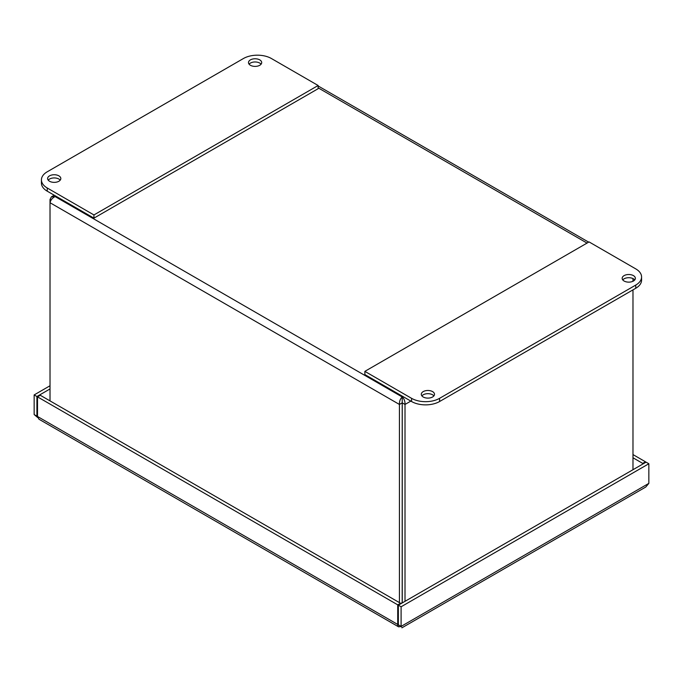 <?xml version="1.0" encoding="UTF-8"?>
<svg xmlns="http://www.w3.org/2000/svg" width="683" height="683" viewBox="0 0 683 683"><rect width="100%" height="100%" fill="white"/><g stroke="black" fill="none" stroke-linecap="round" stroke-linejoin="round"><path stroke-width="1.02" d="M401.1 606.777L648.85 463.748L646.084 462.152L398.334 605.181L401.1 606.777L401.1 626.405C402.176 628.266 402.176 628.266 401.1 626.405C402.176 628.266 402.176 628.266 401.1 626.405L648.85 483.368L648.85 463.748M401.1 626.405L398.334 624.808L398.334 605.181M398.334 624.117L397.737 624.458L397.788 625.551L398.607 626.84L400.93 626.516M50.021 388.951L36.916 396.524L34.15 394.928L34.15 414.547L37.719 417.552M37.514 416.135L36.916 416.143L36.916 396.524M50.021 385.758L34.15 394.928M400.503 603.934L400.503 603.243L397.737 604.839L397.737 624.458L37.514 416.485L37.514 396.866L397.737 604.839M37.514 396.866L40.28 395.269L400.503 603.243M38.957 419.191L37.514 416.485M37.514 415.793L36.916 416.143L34.15 414.547M645.486 462.493L645.486 461.802L632.979 454.579M645.486 461.802L642.72 463.398L632.979 457.772M648.85 483.368L645.734 487.047L401.92 627.814M642.72 463.398L642.72 464.09M400.503 603.644L402.193 602.671L402.219 396.977C400.221 398.855 399.29 401.339 399.427 404.456L399.427 602.619M50.021 400.895L50.021 202.723C50.636 200.051 52.326 198.002 55.092 196.567L51.37 196.875L50.021 199.496L50.021 202.723L399.427 404.456L402.193 402.859M402.193 601.689A1.648 0.956 -120 0 0 402.253 601.322L402.253 402.859L405.01 404.456C405.156 401.339 404.225 398.846 402.219 396.977L402.961 396.558M51.08 200.11L50.021 199.496M632.979 278.579L632.979 281.259M632.979 289.874L632.979 469.716M405.01 601.33L405.01 404.456L410.825 401.1M402.219 400.17L402.253 402.859M634.763 279.919A6.608 3.816 0 0 0 633.44 278.818A6.608 3.816 0 0 0 622.768 279.919M624.091 281.02A6.608 3.816 180 0 1 622.162 278.322A6.608 3.816 180 0 1 628.761 274.506A6.608 3.816 180 0 1 635.369 278.322A6.608 3.816 180 0 1 631.297 281.848A6.608 3.816 180 0 1 624.091 281.02M433.893 395.892A6.608 3.816 0 0 0 432.57 394.791A6.608 3.816 0 0 0 421.898 395.892M423.221 396.994A6.608 3.816 180 0 1 421.291 394.296A6.608 3.816 180 0 1 427.891 390.48A6.608 3.816 180 0 1 434.499 394.296A6.608 3.816 180 0 1 430.418 397.822A6.608 3.816 180 0 1 423.221 396.994M635.771 268.889A19.816 11.44 180 0 1 641.576 276.974A19.816 11.44 180 0 1 635.771 285.067L439.587 398.326A19.816 11.44 180 0 1 411.567 398.326L364.859 371.364L589.062 241.919L635.771 268.889M364.859 371.364L364.859 374.557L411.567 401.519A19.816 11.44 0 0 0 439.587 401.519L635.771 288.26A19.816 11.44 0 0 0 641.576 280.167L641.576 276.974M259.762 59.882A6.608 3.816 180 0 1 261.691 62.58A6.608 3.816 180 0 1 257.619 66.106A6.608 3.816 180 0 1 250.413 65.278A6.608 3.816 180 0 1 248.484 62.58A6.608 3.816 180 0 1 252.556 59.062A6.608 3.816 180 0 1 259.762 59.882M261.085 64.176A6.608 3.816 0 0 0 255.083 61.965A6.608 3.816 0 0 0 249.09 64.176M58.892 175.855A6.608 3.816 180 0 1 60.821 178.553A6.608 3.816 180 0 1 56.74 182.079A6.608 3.816 180 0 1 49.543 181.251A6.608 3.816 180 0 1 47.614 178.553A6.608 3.816 180 0 1 51.686 175.027A6.608 3.816 180 0 1 58.892 175.855M60.215 180.15A6.608 3.816 0 0 0 54.213 177.93A6.608 3.816 0 0 0 48.22 180.15M243.413 58.533A19.816 11.44 180 0 1 271.433 58.533L318.141 85.503L318.141 88.696L93.938 218.142L47.229 191.172L47.229 187.979A19.816 11.44 180 0 1 41.424 179.894A19.816 11.44 180 0 1 47.229 171.8L243.413 58.533M318.141 85.503L93.938 214.949L47.229 187.979M41.424 179.894L41.424 183.087A19.816 11.44 0 0 0 47.229 191.172M93.938 214.949L93.938 218.142M397.788 625.551L398.693 625.013M587.038 243.088L318.141 87.842M55.835 196.141L55.092 196.567L402.219 396.977M635.771 285.067L635.771 288.26M411.567 398.326L411.567 401.519M439.587 401.519L439.587 398.326M399.675 625.577L401.433 626.84M398.607 626.84L38.948 419.2M588.661 242.149L318.141 85.964M54.205 195.201L51.746 196.619"/></g></svg>
